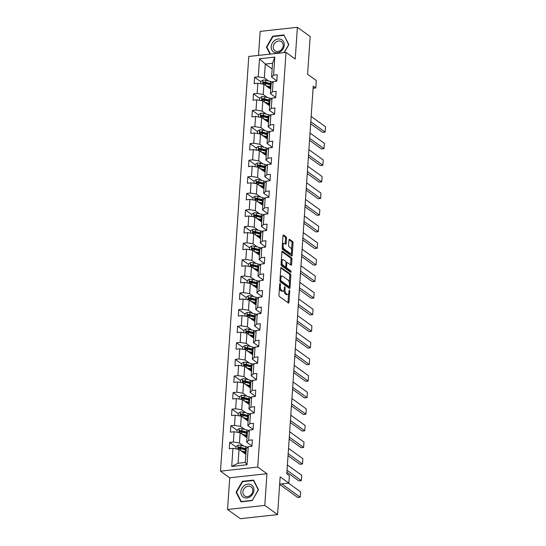 <?xml version="1.0" encoding="UTF-8"?>
<svg xmlns="http://www.w3.org/2000/svg" width="546" height="546" viewBox="0 0 546 546"><rect width="100%" height="100%" fill="white"/><g stroke="black" fill="none" stroke-linecap="round" stroke-linejoin="round"><path stroke-width="0.82" d="M280.118 283.51A0.778 0.348 83.7 0 0 279.982 283.47A0.778 0.348 83.7 0 0 279.716 283.988L278.958 295.086A1.112 0.498 83.7 0 0 279.388 296.492L288.425 302.996A1.112 0.498 83.7 0 0 288.622 303.057A1.112 0.498 83.7 0 0 288.998 302.313L289.755 291.216A0.778 0.348 83.7 0 0 289.455 290.233A0.778 0.348 83.7 0 0 289.319 290.192A0.778 0.348 83.7 0 0 289.052 290.711L288.957 292.144A3.556 1.583 83.7 0 1 287.735 294.519A3.556 1.583 83.7 0 1 287.121 294.335L286.37 293.789A3.556 1.583 83.7 0 1 284.992 289.291L285.087 287.858A0.778 0.348 83.7 0 0 284.787 286.868A0.778 0.348 83.7 0 0 284.65 286.827A0.778 0.348 83.7 0 0 284.384 287.346L284.289 288.786A3.556 1.583 83.7 0 1 283.067 291.161A3.556 1.583 83.7 0 1 282.453 290.97L281.695 290.431A3.556 1.583 83.7 0 1 280.316 285.927L280.419 284.493A0.778 0.348 83.7 0 0 280.118 283.51M286.548 238.268A1.112 0.498 83.7 0 0 286.111 236.862L283.579 235.033A1.112 0.498 83.7 0 0 283.388 234.978A1.112 0.498 83.7 0 0 283.005 235.715L282.166 248.041A1.112 0.498 83.7 0 0 282.596 249.447L291.632 255.951A1.112 0.498 83.7 0 0 291.83 256.013A1.112 0.498 83.7 0 0 292.206 255.269L293.045 242.95A1.112 0.498 83.7 0 0 292.615 241.544L289.551 239.332A1.112 0.498 83.7 0 0 289.36 239.278A1.112 0.498 83.7 0 0 288.977 240.022L288.622 245.29A1.112 0.498 83.7 0 0 289.052 246.696L290.568 247.788A2.969 1.324 83.7 0 1 291.735 251.003A2.969 1.324 83.7 0 1 290.704 253.535A2.969 1.324 83.7 0 1 290.192 253.378L284.241 249.092A2.969 1.324 83.7 0 1 283.074 245.884A2.969 1.324 83.7 0 1 284.104 243.345A2.969 1.324 83.7 0 1 284.623 243.509L285.613 244.219A1.112 0.498 83.7 0 0 285.804 244.28A1.112 0.498 83.7 0 0 286.186 243.536L286.548 238.268L285.538 238.377A1.112 0.498 83.7 0 0 285.108 236.971L283.033 235.476M264.79 505.405L266.953 473.703L229.716 477.791L227.552 509.493L264.79 505.405L277.58 514.612L280.153 476.842L288.848 483.101L289.36 475.655L286.8 473.812L313.227 86.138L315.786 87.981L316.298 80.535L307.596 74.276L310.169 36.507L297.386 27.3L260.149 31.388L258.511 55.399M266.953 473.703L257.739 467.069L286.015 52.375L295.222 59.002L297.386 27.3M281.361 267.513A1.112 0.498 83.7 0 0 281.17 267.451A1.112 0.498 83.7 0 0 280.787 268.195L279.948 280.514A1.112 0.498 83.7 0 0 280.385 281.92L289.421 288.425A1.112 0.498 83.7 0 0 289.612 288.486A1.112 0.498 83.7 0 0 289.994 287.742L290.834 275.423A1.112 0.498 83.7 0 0 290.404 274.017L280.999 267.554M281.06 264.278L281.9 251.952A1.112 0.498 83.7 0 1 282.275 251.215A1.112 0.498 83.7 0 1 282.473 251.269L291.509 257.78A1.112 0.498 83.7 0 1 291.939 259.186L291.584 264.455A1.112 0.498 83.7 0 1 291.202 265.199A1.112 0.498 83.7 0 1 291.011 265.138L287.339 262.503A1.112 0.498 83.7 0 0 287.148 262.442A1.112 0.498 83.7 0 0 286.766 263.186L286.527 266.68A1.112 0.498 83.7 0 0 286.964 268.086L290.779 270.836A0.778 0.348 83.7 0 1 291.079 271.676A0.778 0.348 83.7 0 1 290.813 272.338A0.778 0.348 83.7 0 1 290.677 272.297L281.49 265.684A1.112 0.498 83.7 0 1 281.06 264.278M277.58 514.612L240.342 518.7L227.552 509.493M257.739 467.069L220.509 471.164L248.778 56.463L286.015 52.375M260.879 81.777L254.6 77.259L254.17 83.64L257.842 83.238L257.146 93.455L253.474 93.857L253.037 100.239L256.709 99.836L256.013 110.046L252.341 110.456L251.904 116.837L255.576 116.434L254.88 126.645L251.208 127.047L250.771 133.429L254.443 133.026L253.747 143.243L250.075 143.646L249.638 150.027L253.317 149.624L252.621 159.841L248.942 160.244L248.512 166.626L252.184 166.223L251.488 176.433L247.816 176.836L247.379 183.224L251.051 182.814L250.355 193.031L246.683 193.434L246.246 199.816L249.918 199.413L249.222 209.63L245.55 210.033L245.113 216.414L248.792 216.011L248.096 226.221L244.417 226.624L243.987 233.012L247.659 232.61L246.963 242.82L243.291 243.223L242.854 249.604L246.526 249.201L245.83 259.418L242.158 259.821L241.721 266.202L245.393 265.8L244.697 276.01L241.025 276.419L240.588 282.801L244.26 282.398L243.564 292.608L239.892 293.011L239.455 299.399L243.134 298.99L242.438 309.207L238.759 309.609L238.329 315.991L242.001 315.588L241.305 325.805L237.633 326.208L237.196 332.589L240.868 332.186L240.172 342.397L236.5 342.799L236.063 349.187L239.735 348.785L239.039 358.995L235.367 359.398L234.93 365.779L238.609 365.376L237.913 375.593L234.234 375.996L233.804 382.377L237.476 381.975L236.78 392.185L233.108 392.588L232.671 398.976L236.343 398.573L235.647 408.783L231.975 409.186L231.538 415.567L235.21 415.165L234.514 425.382L230.842 425.784L230.405 432.166L234.077 431.763L233.381 441.973L229.709 442.383L229.272 448.764L232.951 448.362L231.716 466.448L247.01 464.762L245.325 462.428L246.266 448.594L248.246 446.683L251.918 446.273L252.354 439.892L248.683 440.294L246.703 442.212L247.399 431.995L249.379 430.084L253.051 429.682L253.487 423.293L249.809 423.703L247.829 425.614L248.526 415.404L250.505 413.486L254.183 413.083L254.613 406.702L250.942 407.104L248.962 409.015L249.659 398.805L251.638 396.887L255.31 396.485L255.746 390.103L252.075 390.506L250.095 392.424L250.791 382.207L252.771 380.296L256.443 379.893L256.879 373.505L253.208 373.908L251.228 375.825L251.924 365.615L253.904 363.697L257.575 363.295L258.012 356.913L254.334 357.316L252.361 359.227L253.057 349.017L255.037 347.099L258.708 346.696L259.138 340.315L255.467 340.718L253.487 342.635L254.183 332.418L256.163 330.507L259.835 330.098L260.271 323.717L256.6 324.119L254.62 326.037L255.316 315.827L257.296 313.909L260.968 313.506L261.404 307.125L257.732 307.528L255.753 309.439L256.449 299.228L258.429 297.311L262.1 296.908L262.537 290.527L258.865 290.929L256.886 292.847L257.582 282.63L259.562 280.712L263.233 280.31L263.67 273.928L259.992 274.331L258.012 276.249L258.708 266.032L260.688 264.121L264.366 263.718L264.796 257.33L261.125 257.739L259.145 259.65L259.841 249.44L261.821 247.522L265.493 247.12L265.929 240.738L262.257 241.141L260.278 243.052L260.974 232.842L262.954 230.924L266.625 230.521L267.062 224.14L263.39 224.542L261.411 226.46L262.107 216.243L264.087 214.332L267.758 213.93L268.195 207.541L264.517 207.944L262.544 209.862L263.24 199.652L265.213 197.734L268.891 197.331L269.321 190.95L265.649 191.353L263.67 193.264L264.366 183.053L266.346 181.135L270.017 180.733L270.454 174.351L266.782 174.754L264.803 176.672L265.499 166.455L267.479 164.544L271.15 164.134L271.587 157.753L267.915 158.156L265.936 160.074L266.632 149.863L268.612 147.946L272.283 147.543L272.72 141.155L269.048 141.564L267.069 143.475L267.765 133.265L269.744 131.347L273.416 130.944L273.853 124.563L270.174 124.966L268.195 126.884L268.891 116.667L270.871 114.749L274.549 114.346L274.979 107.965L271.307 108.367L269.328 110.285L270.024 100.068L272.004 98.157L275.675 97.754L276.112 91.366L272.44 91.769L270.461 93.687L271.157 83.477L273.137 81.559L276.808 81.156L277.245 74.775L273.573 75.177L271.594 77.088L272.536 63.261L265.288 64.059L264.346 77.887L268.646 80.979M254.6 77.259L258.278 76.856L259.507 58.77L274.802 57.091L273.573 75.177M273.137 81.559L272.44 91.769M272.004 98.157L271.307 108.367M270.871 114.749L270.174 124.966M269.744 131.347L269.048 141.564M268.612 147.946L267.915 158.156M267.479 164.544L266.782 174.754M266.346 181.135L265.649 191.353M265.213 197.734L264.517 207.944M264.087 214.332L263.39 224.542M262.954 230.924L262.257 241.141M261.821 247.522L261.125 257.739M260.688 264.121L259.992 274.331M259.562 280.712L258.865 290.929M258.429 297.311L257.732 307.528M257.296 313.909L256.6 324.119M256.163 330.507L255.467 340.718M255.037 347.099L254.334 357.316M253.904 363.697L253.208 373.908M252.771 380.296L252.075 390.506M251.638 396.887L250.942 407.104M250.505 413.486L249.809 423.703M249.379 430.084L248.683 440.294M248.246 446.683L247.01 464.762M267.513 97.577L263.213 94.485L263.909 84.268L270.768 89.203M275.696 97.454L270.461 93.687M263.909 84.268L257.842 83.238M263.213 94.485L257.146 93.455M266.38 114.175L262.087 111.077L262.783 100.867L269.635 105.801M274.57 114.053L269.328 110.285M262.783 100.867L256.709 99.836M262.087 111.077L256.013 110.046M265.254 130.774L260.954 127.675L261.65 117.465L268.502 122.4M273.437 130.651L268.195 126.884M261.65 117.465L255.576 116.434M260.954 127.675L254.88 126.645M264.121 147.365L259.821 144.274L260.517 134.057L267.369 138.991M272.304 147.249L267.069 143.475M260.517 134.057L254.443 133.026M259.821 144.274L253.747 143.243M262.988 163.964L258.688 160.872L259.384 150.655L266.243 155.59M271.171 163.841L265.936 160.074M259.384 150.655L253.317 149.624M258.688 160.872L252.621 159.841M261.855 180.562L257.555 177.464L258.251 167.253L265.11 172.188M270.038 180.439L264.803 176.672M258.251 167.253L252.184 166.223M257.555 177.464L251.488 176.433M260.729 197.154L256.429 194.062L257.125 183.852L263.977 188.786M268.912 197.038L263.67 193.264M257.125 183.852L251.051 182.814M256.429 194.062L250.355 193.031M259.596 213.752L255.296 210.66L255.992 200.443L262.844 205.378M267.779 213.629L262.544 209.862M255.992 200.443L249.918 199.413M255.296 210.66L249.222 209.63M258.463 230.351L254.163 227.252L254.859 217.042L261.718 221.976M266.646 230.228L261.411 226.46M254.859 217.042L248.792 216.011M254.163 227.252L248.096 226.221M257.33 246.942L253.03 243.85L253.726 233.64L260.585 238.575M265.513 246.826L260.278 243.052M253.726 233.64L247.659 232.61M253.03 243.85L246.963 242.82M256.197 263.541L251.904 260.449L252.6 250.232L259.452 255.166M264.387 263.418L259.145 259.65M252.6 250.232L246.526 249.201M251.904 260.449L245.83 259.418M255.071 280.139L250.771 277.04L251.467 266.83L258.319 271.765M263.254 280.016L258.012 276.249M251.467 266.83L245.393 265.8M250.771 277.04L244.697 276.01M253.938 296.737L249.638 293.639L250.334 283.429L257.186 288.363M262.121 296.615L256.886 292.847M250.334 283.429L244.26 282.398M249.638 293.639L243.564 292.608M252.805 313.329L248.505 310.237L249.201 300.02L256.06 304.955M260.988 313.213L255.753 309.439M249.201 300.02L243.134 298.99M248.505 310.237L242.438 309.207M251.672 329.927L247.372 326.836L248.075 316.619L254.927 321.553M259.855 329.804L254.62 326.037M248.075 316.619L242.001 315.588M247.372 326.836L241.305 325.805M250.546 346.526L246.246 343.427L246.942 333.217L253.794 338.151M258.729 346.403L253.487 342.635M246.942 333.217L240.868 332.186M246.246 343.427L240.172 342.397M249.413 363.117L245.113 360.026L245.809 349.815L252.661 354.75M257.596 363.001L252.361 359.227M245.809 349.815L239.735 348.785M245.113 360.026L239.039 358.995M248.28 379.716L243.98 376.624L244.676 366.407L251.535 371.341M256.463 379.593L251.228 375.825M244.676 366.407L238.609 365.376M243.98 376.624L237.913 375.593M247.147 396.314L242.847 393.216L243.543 383.005L250.402 387.94M255.33 396.191L250.095 392.424M243.543 383.005L237.476 381.975M242.847 393.216L236.78 392.185M246.014 412.913L241.721 409.814L242.417 399.604L249.269 404.538M254.204 412.79L248.962 409.015M242.417 399.604L236.343 398.573M241.721 409.814L235.647 408.783M244.888 429.504L240.588 426.412L241.284 416.195L248.137 421.13M253.071 429.388L247.829 425.614M241.284 416.195L235.21 415.165M240.588 426.412L234.514 425.382M243.755 446.102L239.455 443.004L240.151 432.794L247.004 437.728M251.938 445.98L246.703 442.212M240.151 432.794L234.077 431.763M239.455 443.004L233.381 441.973M231.716 466.448L238.076 463.22L239.018 449.392L245.877 454.327M239.018 449.392L232.951 448.362M229.716 477.791L220.509 471.164M313.083 88.281L315.786 87.981M279.654 484.111L288.848 483.101M238.076 463.22L245.325 462.428M272.147 68.994L265.288 64.059L259.507 58.77M276.829 80.863L271.594 77.088M274.802 57.091L272.536 63.261M264.346 77.887L258.278 76.856M235.988 446.894L229.709 442.383M237.114 430.303L230.842 425.784M238.247 413.704L231.975 409.186M239.38 397.106L233.108 392.588M240.513 380.514L234.234 375.996M241.646 363.916L235.367 359.398M242.772 347.317L236.5 342.799M243.905 330.719L237.633 326.208M245.038 314.127L238.759 309.609M246.171 297.529L239.892 293.011M247.297 280.931L241.025 276.419M248.43 264.339L242.158 259.821M249.563 247.741L243.291 243.223M250.696 231.142L244.417 226.624M251.829 214.551L245.55 210.033M252.955 197.952L246.683 193.434M254.088 181.354L247.816 176.836M255.221 164.756L248.942 160.244M256.354 148.164L250.075 143.646M257.48 131.566L251.208 127.047M258.613 114.967L252.341 110.456M259.746 98.376L253.474 93.857M258.511 489.728L253.603 480.077L242.39 481.306L236.084 492.192L240.991 501.842L252.204 500.607L258.511 489.728M284.241 52.566L288.854 44.601L283.947 34.951L272.734 36.186L266.428 47.065L270.017 54.129M236.766 492.683L236.084 492.192M242.874 481.654L242.39 481.306M273.218 36.534L272.734 36.186M267.11 47.557L266.428 47.065M279.443 288.008A3.556 1.583 83.7 0 0 280.692 290.54L281.695 290.431M283.067 291.161L282.064 291.271A3.556 1.583 83.7 0 1 281.443 291.079L280.692 290.54M283.975 290.254A3.556 1.583 83.7 0 0 285.36 293.898L286.37 293.789M287.735 294.519L286.732 294.635A3.556 1.583 83.7 0 1 286.118 294.444L285.36 293.898M287.96 302.661A1.112 0.498 83.7 0 0 287.995 302.423L288.588 293.755M289.346 282.61L289.83 275.532A1.112 0.498 83.7 0 0 289.394 274.126L280.821 267.956M288.957 288.097A1.112 0.498 83.7 0 0 288.984 287.858L289.073 286.616M280.733 279.873A0.778 0.348 83.7 0 0 281.033 280.856L288.97 286.568A0.778 0.348 83.7 0 0 289.1 286.609A0.778 0.348 83.7 0 0 289.366 286.09L289.476 284.575A3.556 1.583 83.7 0 0 288.09 280.078L282.671 276.174A3.556 1.583 83.7 0 0 282.057 275.983A3.556 1.583 83.7 0 0 280.835 278.358L280.733 279.873L279.989 279.955M279.955 280.903A0.778 0.348 83.7 0 0 280.03 280.965L281.033 280.856M288.22 286.65A0.778 0.348 83.7 0 1 288.097 286.718A0.778 0.348 83.7 0 1 287.96 286.677L280.03 280.965M282.057 275.983L281.047 276.092A3.556 1.583 83.7 0 0 280.2 276.863M281.927 251.72L290.506 257.889L291.509 257.78M290.547 264.81A1.112 0.498 83.7 0 0 290.574 264.571L290.936 259.295A1.112 0.498 83.7 0 0 290.506 257.889M285.517 266.898A1.112 0.498 83.7 0 0 285.954 268.202L289.769 270.946L290.779 270.836M290.076 271.867A0.778 0.348 83.7 0 0 289.769 270.946M283.538 259.766A2.969 1.324 83.7 0 0 283.026 259.603A2.969 1.324 83.7 0 0 281.995 262.141A2.969 1.324 83.7 0 0 283.156 265.349L285.251 266.858A1.112 0.498 83.7 0 0 285.449 266.919A1.112 0.498 83.7 0 0 285.824 266.175L286.063 262.681A1.112 0.498 83.7 0 0 285.633 261.275L283.538 259.766M283.026 259.603L282.016 259.719A2.969 1.324 83.7 0 0 281.327 260.319M281.115 263.404A2.969 1.324 83.7 0 0 282.152 265.458L283.156 265.349M284.616 266.933A1.112 0.498 83.7 0 1 284.439 267.028A1.112 0.498 83.7 0 1 284.248 266.974L282.152 265.458M285.149 243.885A1.112 0.498 83.7 0 0 285.176 243.653L285.538 238.377M284.104 243.345L283.101 243.461A2.969 1.324 83.7 0 0 282.439 244.001M282.221 247.242A2.969 1.324 83.7 0 0 283.231 249.208L284.241 249.092M290.704 253.535L289.701 253.644A2.969 1.324 83.7 0 1 289.182 253.487L283.231 249.208M291.584 249.754L292.042 243.059A1.112 0.498 83.7 0 0 291.612 241.653L289.011 239.783M291.168 255.617A1.112 0.498 83.7 0 0 291.202 255.378L291.366 252.989M242.219 451.692L244.588 452.293A7.18 2.396 3.9 0 1 245.987 452.723M279.634 484.452L297.72 497.474L300.239 497.201L281.743 483.886M241.004 450.819L245.318 451.904A8.654 2.887 3.9 0 1 246.028 452.102M235.852 448.853L236.015 446.464L238.104 445.181A2.996 1.003 3.9 0 1 240.895 445.379L245.68 446.587A8.654 2.887 3.9 0 1 247.672 447.235M288.465 483.142L300.6 491.878L300.239 497.201M243.257 451.952A4.129 1.379 -176.1 0 0 243.141 452.245L243.134 452.354M246.253 448.805A8.654 2.887 -176.1 0 0 245.543 448.607L240.752 447.399A2.996 1.003 -176.1 0 0 238.779 447.16C237.892 447.611 237.865 448.041 238.691 448.437A2.996 1.003 3.9 0 1 240.67 448.675L245.454 449.884A8.654 2.887 3.9 0 1 246.164 450.081M245.925 453.637L245.331 453.781A2.662 0.887 -176.1 0 0 245.181 453.822M244.485 453.323L245.966 452.955M238.759 448.484L239.517 447.693A1.529 0.512 3.9 0 1 240.028 447.781L244.813 448.989A7.18 2.396 3.9 0 1 246.212 449.426M238.295 448.321L238.691 448.437M251.078 484.684A7.351 6.108 -54.3 0 0 241.967 488.199A7.351 6.108 -54.3 0 0 243.721 497.379A7.351 6.108 -54.3 0 0 252.825 493.864A7.351 6.108 -54.3 0 0 251.078 484.684M250.648 486.561A5.569 4.621 -54.3 0 0 243.925 488.936A5.569 4.621 -54.3 0 0 244.615 495.884A5.569 4.621 -54.3 0 0 245.079 496.171A5.569 4.621 -54.3 0 0 251.802 493.796A5.569 4.621 -54.3 0 0 251.119 486.848A5.569 4.621 -54.3 0 0 250.648 486.561M252.15 500.382L241.291 501.576L236.534 492.226L242.642 481.681L253.508 480.487L258.265 489.837L252.279 500.477M253.986 480.835L253.508 480.487M271.205 46.628A7.351 6.108 -54.3 0 0 277.272 52.826A7.351 6.108 -54.3 0 0 284.282 45.188A7.351 6.108 -54.3 0 0 278.214 38.991A7.351 6.108 -54.3 0 0 271.205 46.628M273.259 46.785A5.569 4.621 -54.3 0 0 274.959 50.764A5.569 4.621 -54.3 0 0 280.112 50.682A5.569 4.621 -54.3 0 0 283.162 45.7A5.569 4.621 -54.3 0 0 281.463 41.728A5.569 4.621 -54.3 0 0 276.31 41.81A5.569 4.621 -54.3 0 0 273.259 46.785M284.329 35.708L288.609 44.717L284.043 52.593M270.427 54.088L266.878 47.099L272.986 36.562L283.852 35.367M243.345 435.094L245.72 435.694A7.18 2.396 3.9 0 1 247.113 436.124M286.903 472.276L298.853 480.883L301.372 480.603L287.039 470.29M242.137 434.22L246.451 435.312A8.654 2.887 3.9 0 1 247.161 435.503M236.984 432.255L237.148 429.866L239.23 428.583A2.996 1.003 3.9 0 1 242.021 428.781L246.812 429.989A8.654 2.887 3.9 0 1 248.805 430.637M287.401 464.967L301.733 475.286L301.372 480.603M244.39 435.36A4.129 1.379 -176.1 0 0 244.274 435.647L244.267 435.756M247.386 432.207A8.654 2.887 -176.1 0 0 246.676 432.016L241.885 430.808A2.996 1.003 -176.1 0 0 239.912 430.569C239.025 431.012 238.998 431.442 239.824 431.845A2.996 1.003 3.9 0 1 241.796 432.084L246.587 433.292A8.654 2.887 3.9 0 1 247.297 433.483M247.051 437.039L246.464 437.189A2.662 0.887 -176.1 0 0 246.307 437.23M245.618 436.725L247.099 436.363M239.892 431.886L240.65 431.094A1.529 0.512 3.9 0 1 241.155 431.19L245.946 432.398A7.18 2.396 3.9 0 1 247.338 432.828M239.428 431.722L239.824 431.845M244.478 418.495L246.853 419.096A7.18 2.396 3.9 0 1 248.246 419.533M288.035 455.685L299.986 464.284L302.504 464.004L288.172 453.692M243.27 417.629L247.577 418.714A8.654 2.887 3.9 0 1 248.287 418.912M238.117 415.663L238.281 413.267L240.363 411.984A2.996 1.003 3.9 0 1 243.154 412.189L247.945 413.397A8.654 2.887 3.9 0 1 249.931 414.039M288.534 448.375L302.866 458.688L302.504 464.004M245.523 418.762A4.129 1.379 -176.1 0 0 245.407 419.048L245.4 419.157M248.512 415.608A8.654 2.887 -176.1 0 0 247.802 415.417L243.018 414.209A2.996 1.003 -176.1 0 0 241.045 413.97C240.158 414.421 240.124 414.844 240.957 415.247A2.996 1.003 3.9 0 1 242.929 415.486L247.72 416.694A8.654 2.887 3.9 0 1 248.43 416.885M248.184 420.44L247.597 420.591A2.662 0.887 -176.1 0 0 247.44 420.632M246.744 420.133L248.232 419.765M241.018 415.294L241.782 414.503A1.529 0.512 3.9 0 1 242.287 414.591L247.079 415.799A7.18 2.396 3.9 0 1 248.471 416.236M240.561 415.124L240.957 415.247M245.611 401.904L247.98 402.498A7.18 2.396 3.9 0 1 249.379 402.934M289.168 439.086L301.119 447.686L303.631 447.413L289.305 437.093M244.396 401.03L248.71 402.115A8.654 2.887 3.9 0 1 249.42 402.313M239.244 399.065L239.407 396.676L241.496 395.386A2.996 1.003 3.9 0 1 244.287 395.591L249.072 396.799A8.654 2.887 3.9 0 1 251.064 397.447M289.667 431.777L303.992 442.089L303.631 447.413M246.655 402.163A4.129 1.379 -176.1 0 0 246.539 402.457L246.533 402.566M249.645 399.017A8.654 2.887 -176.1 0 0 248.935 398.819L244.151 397.611A2.996 1.003 -176.1 0 0 242.178 397.372C241.284 397.822 241.257 398.246 242.09 398.648A2.996 1.003 3.9 0 1 244.062 398.887L248.846 400.095A8.654 2.887 3.9 0 1 249.556 400.293M249.317 403.849L248.723 403.992A2.662 0.887 -176.1 0 0 248.573 404.033M247.877 403.535L249.365 403.166M242.151 398.696L242.909 397.904A1.529 0.512 3.9 0 1 243.42 397.993L248.205 399.201A7.18 2.396 3.9 0 1 249.604 399.638M241.694 398.532L242.09 398.648M246.744 385.305L249.113 385.906A7.18 2.396 3.9 0 1 250.512 386.336M290.301 422.488L302.245 431.087L304.764 430.814L290.438 420.502M245.529 384.432L249.843 385.524A8.654 2.887 3.9 0 1 250.553 385.715M240.376 382.466L240.54 380.077L242.629 378.794A2.996 1.003 3.9 0 1 245.42 378.992L250.205 380.2A8.654 2.887 3.9 0 1 252.197 380.849M290.8 415.178L305.125 425.498L304.764 430.814M247.788 385.572A4.129 1.379 -176.1 0 0 247.666 385.858L247.659 385.967M250.778 382.418A8.654 2.887 -176.1 0 0 250.068 382.22L245.277 381.012A2.996 1.003 -176.1 0 0 243.304 380.774C242.417 381.224 242.39 381.654 243.223 382.057A2.996 1.003 3.9 0 1 245.195 382.289L249.979 383.504A8.654 2.887 3.9 0 1 250.689 383.695M250.45 387.25L249.856 387.394A2.662 0.887 -176.1 0 0 249.706 387.442M249.01 386.937L250.491 386.575M243.284 382.098L244.042 381.306A1.529 0.512 3.9 0 1 244.553 381.395L249.338 382.61A7.18 2.396 3.9 0 1 250.737 383.039M242.82 381.934L243.223 382.057M247.877 368.707L250.245 369.308A7.18 2.396 3.9 0 1 251.645 369.744M291.428 405.89L303.378 414.496L305.897 414.216L291.564 403.903M246.662 367.833L250.976 368.925A8.654 2.887 3.9 0 1 251.686 369.123M241.509 365.868L241.673 363.479L243.755 362.196A2.996 1.003 3.9 0 1 246.546 362.401L251.337 363.609A8.654 2.887 3.9 0 1 253.33 364.25M291.926 398.587L306.258 408.899L305.897 414.216M248.915 368.973A4.129 1.379 -176.1 0 0 248.799 369.26L248.792 369.369M251.911 365.82A8.654 2.887 -176.1 0 0 251.201 365.629L246.41 364.421A2.996 1.003 -176.1 0 0 244.437 364.182C243.55 364.632 243.523 365.056 244.349 365.458A2.996 1.003 3.9 0 1 246.321 365.697L251.112 366.905A8.654 2.887 3.9 0 1 251.822 367.096M251.576 370.652L250.989 370.802A2.662 0.887 -176.1 0 0 250.839 370.843M250.143 370.345L251.624 369.976M244.417 365.506L245.174 364.708A1.529 0.512 3.9 0 1 245.68 364.803L250.471 366.011A7.18 2.396 3.9 0 1 251.863 366.441M243.953 365.335L244.349 365.458M249.003 352.115L251.378 352.709A7.18 2.396 3.9 0 1 252.771 353.146M292.56 389.298L304.511 397.897L307.029 397.625L292.697 387.305M247.795 351.242L252.109 352.327A8.654 2.887 3.9 0 1 252.818 352.525M242.642 349.276L242.806 346.887L244.888 345.598A2.996 1.003 3.9 0 1 247.679 345.802L252.47 347.01A8.654 2.887 3.9 0 1 254.463 347.659M293.059 381.988L307.391 392.301L307.029 397.625M250.048 352.375A4.129 1.379 -176.1 0 0 249.931 352.668L249.925 352.777M253.037 349.228A8.654 2.887 -176.1 0 0 252.334 349.03L247.543 347.822A2.996 1.003 -176.1 0 0 245.57 347.584C244.683 348.034 244.649 348.457 245.482 348.86A2.996 1.003 3.9 0 1 247.454 349.099L252.245 350.307A8.654 2.887 3.9 0 1 252.955 350.505M252.709 354.061L252.122 354.204A2.662 0.887 -176.1 0 0 251.965 354.245M251.276 353.747L252.757 353.378M245.55 348.908L246.307 348.116A1.529 0.512 3.9 0 1 246.812 348.205L251.604 349.413A7.18 2.396 3.9 0 1 252.996 349.85M245.086 348.744L245.482 348.86M250.136 335.517L252.511 336.118A7.18 2.396 3.9 0 1 253.904 336.548M293.693 372.7L305.644 381.299L308.156 381.026L293.83 370.714M248.921 334.643L253.235 335.735A8.654 2.887 3.9 0 1 253.945 335.926M243.775 332.678L243.932 330.289L246.021 329.006A2.996 1.003 3.9 0 1 248.812 329.204L253.597 330.412A8.654 2.887 3.9 0 1 255.589 331.06M294.192 365.39L308.524 375.703L308.156 381.026M251.18 335.783A4.129 1.379 -176.1 0 0 251.064 336.07L251.058 336.179M254.17 332.63A8.654 2.887 -176.1 0 0 253.46 332.432L248.676 331.224A2.996 1.003 -176.1 0 0 246.703 330.985C245.809 331.436 245.782 331.866 246.615 332.261A2.996 1.003 3.9 0 1 248.587 332.5L253.378 333.708A8.654 2.887 3.9 0 1 254.081 333.906M253.842 337.462L253.248 337.605A2.662 0.887 -176.1 0 0 253.098 337.646M252.402 337.148L253.89 336.78M246.676 332.309L247.434 331.518A1.529 0.512 3.9 0 1 247.945 331.606L252.73 332.814A7.18 2.396 3.9 0 1 254.129 333.251M246.219 332.145L246.615 332.261M251.269 318.919L253.637 319.519A7.18 2.396 3.9 0 1 255.037 319.956M294.826 356.101L306.777 364.708L309.289 364.428L294.963 354.115M250.054 318.045L254.368 319.137A8.654 2.887 3.9 0 1 255.078 319.328M244.901 316.079L245.065 313.691L247.154 312.408A2.996 1.003 3.9 0 1 249.945 312.605L254.729 313.814A8.654 2.887 3.9 0 1 256.722 314.462M295.325 348.792L309.65 359.111L309.289 364.428M252.313 319.185A4.129 1.379 -176.1 0 0 252.197 319.471L252.184 319.581M255.303 316.032A8.654 2.887 -176.1 0 0 254.593 315.841L249.809 314.632A2.996 1.003 -176.1 0 0 247.829 314.394C246.942 314.844 246.915 315.267 247.748 315.67A2.996 1.003 3.9 0 1 249.72 315.909L254.504 317.117A8.654 2.887 3.9 0 1 255.214 317.308M254.975 320.864L254.381 321.014A2.662 0.887 -176.1 0 0 254.231 321.055M253.535 320.55L255.023 320.188M247.809 315.711L248.566 314.919A1.529 0.512 3.9 0 1 249.078 315.015L253.863 316.223A7.18 2.396 3.9 0 1 255.262 316.653M247.345 315.547L247.748 315.67M252.402 302.327L254.77 302.921A7.18 2.396 3.9 0 1 256.17 303.358M295.959 339.51L307.903 348.109L310.421 347.829L296.089 337.517M251.187 301.453L255.501 302.539A8.654 2.887 3.9 0 1 256.21 302.737M246.034 299.488L246.198 297.099L248.287 295.809A2.996 1.003 3.9 0 1 251.078 296.014L255.862 297.222A8.654 2.887 3.9 0 1 257.855 297.863M296.458 332.2L310.783 342.513L310.421 347.829M253.44 302.586A4.129 1.379 -176.1 0 0 253.324 302.88L253.317 302.982M256.436 299.44A8.654 2.887 -176.1 0 0 255.726 299.242L250.935 298.034A2.996 1.003 -176.1 0 0 248.962 297.795C248.075 298.246 248.048 298.669 248.874 299.072A2.996 1.003 3.9 0 1 250.853 299.31L255.637 300.518A8.654 2.887 3.9 0 1 256.347 300.716M256.108 304.272L255.514 304.415A2.662 0.887 -176.1 0 0 255.364 304.456M254.668 303.958L256.149 303.59M248.942 299.119L249.699 298.328A1.529 0.512 3.9 0 1 250.211 298.416L254.996 299.624A7.18 2.396 3.9 0 1 256.395 300.061M248.478 298.949L248.874 299.072M253.528 285.729L255.903 286.329A7.18 2.396 3.9 0 1 257.296 286.759M297.085 322.911L309.036 331.511L311.554 331.238L297.222 320.918M252.32 284.855L256.634 285.94A8.654 2.887 3.9 0 1 257.343 286.138M247.167 282.889L247.331 280.501L249.413 279.218A2.996 1.003 3.9 0 1 252.204 279.416L256.995 280.624A8.654 2.887 3.9 0 1 258.988 281.272M297.584 315.602L311.916 325.914L311.554 331.238M254.572 285.988A4.129 1.379 -176.1 0 0 254.456 286.281L254.45 286.391M257.569 282.842A8.654 2.887 -176.1 0 0 256.859 282.644L252.068 281.436A2.996 1.003 -176.1 0 0 250.095 281.197C249.208 281.647 249.181 282.077 250.007 282.473A2.996 1.003 3.9 0 1 251.979 282.712L256.77 283.92A8.654 2.887 3.9 0 1 257.48 284.118M257.234 287.674L256.647 287.817A2.662 0.887 -176.1 0 0 256.49 287.858M255.801 287.36L257.282 286.991M250.075 282.521L250.832 281.729A1.529 0.512 3.9 0 1 251.337 281.818L256.129 283.026A7.18 2.396 3.9 0 1 257.521 283.463M249.611 282.357L250.007 282.473M254.661 269.13L257.036 269.731A7.18 2.396 3.9 0 1 258.429 270.161M298.218 306.313L310.169 314.919L312.687 314.639L298.355 304.327M253.453 268.257L257.76 269.349A8.654 2.887 3.9 0 1 258.47 269.54M248.3 266.291L248.464 263.902L250.546 262.619A2.996 1.003 3.9 0 1 253.337 262.817L258.128 264.025A8.654 2.887 3.9 0 1 260.114 264.673M298.717 299.003L313.049 309.323L312.687 314.639M255.705 269.396A4.129 1.379 -176.1 0 0 255.589 269.683L255.583 269.792M258.695 266.243A8.654 2.887 -176.1 0 0 257.985 266.052L253.201 264.837A2.996 1.003 -176.1 0 0 251.228 264.605C250.341 265.049 250.307 265.479 251.14 265.882A2.996 1.003 3.9 0 1 253.112 266.12L257.903 267.328A8.654 2.887 3.9 0 1 258.613 267.52M258.367 271.075L257.78 271.226A2.662 0.887 -176.1 0 0 257.623 271.266M256.927 270.761L258.415 270.4M251.201 265.922L251.965 265.131A1.529 0.512 3.9 0 1 252.47 265.226L257.262 266.434A7.18 2.396 3.9 0 1 258.654 266.864M250.744 265.759L251.14 265.882M255.794 252.532L258.162 253.132A7.18 2.396 3.9 0 1 259.562 253.569M299.351 289.721L311.302 298.321L313.814 298.041L299.488 287.728M254.579 251.665L258.893 252.75A8.654 2.887 3.9 0 1 259.603 252.948M249.426 249.699L249.59 247.304L251.679 246.021A2.996 1.003 3.9 0 1 254.47 246.226L259.254 247.434A8.654 2.887 3.9 0 1 261.247 248.075M299.85 282.412L314.175 292.724L313.814 298.041M256.838 252.798A4.129 1.379 -176.1 0 0 256.722 253.085L256.716 253.194M259.828 249.645A8.654 2.887 -176.1 0 0 259.118 249.454L254.334 248.246A2.996 1.003 -176.1 0 0 252.354 248.007C251.467 248.457 251.44 248.88 252.272 249.283A2.996 1.003 3.9 0 1 254.245 249.522L259.029 250.73A8.654 2.887 3.9 0 1 259.739 250.921M259.5 254.477L258.906 254.627A2.662 0.887 -176.1 0 0 258.756 254.668M258.06 254.17L259.548 253.801M252.334 249.331L253.091 248.532A1.529 0.512 3.9 0 1 253.603 248.628L258.388 249.836A7.18 2.396 3.9 0 1 259.787 250.273M251.877 249.16L252.272 249.283M256.927 235.94L259.295 236.534A7.18 2.396 3.9 0 1 260.695 236.971M300.484 273.123L312.428 281.722L314.946 281.449L300.621 271.13M255.712 235.067L260.026 236.152A8.654 2.887 3.9 0 1 260.735 236.35M250.559 233.101L250.723 230.712L252.812 229.422A2.996 1.003 3.9 0 1 255.603 229.627L260.387 230.835A8.654 2.887 3.9 0 1 262.38 231.484M300.983 265.813L315.308 276.126L314.946 281.449M257.971 236.2A4.129 1.379 -176.1 0 0 257.849 236.493L257.842 236.602M260.961 233.053A8.654 2.887 -176.1 0 0 260.251 232.855L255.46 231.647A2.996 1.003 -176.1 0 0 253.487 231.408C252.6 231.859 252.573 232.282 253.405 232.685A2.996 1.003 3.9 0 1 255.378 232.924L260.162 234.132A8.654 2.887 3.9 0 1 260.872 234.33M260.633 237.885L260.039 238.029A2.662 0.887 -176.1 0 0 259.889 238.07M259.193 237.571L260.674 237.203M253.467 232.732L254.224 231.941A1.529 0.512 3.9 0 1 254.736 232.03L259.521 233.238A7.18 2.396 3.9 0 1 260.92 233.674M253.003 232.569L253.405 232.685M258.06 219.342L260.428 219.942A7.18 2.396 3.9 0 1 261.827 220.372M301.61 256.524L313.561 265.124L316.079 264.851L301.747 254.538M256.845 218.468L261.159 219.56A8.654 2.887 3.9 0 1 261.868 219.751M251.692 216.503L251.856 214.114L253.938 212.831A2.996 1.003 3.9 0 1 256.729 213.029L261.52 214.237A8.654 2.887 3.9 0 1 263.513 214.885M302.109 249.215L316.441 259.534L316.079 264.851M259.097 219.608A4.129 1.379 -176.1 0 0 258.981 219.895L258.975 220.004M262.094 216.455A8.654 2.887 -176.1 0 0 261.384 216.257L256.593 215.049A2.996 1.003 -176.1 0 0 254.62 214.81C253.733 215.26 253.706 215.69 254.532 216.086A2.996 1.003 3.9 0 1 256.504 216.325L261.295 217.54A8.654 2.887 3.9 0 1 262.005 217.731M261.759 221.287L261.172 221.43A2.662 0.887 -176.1 0 0 261.022 221.471M260.326 220.973L261.807 220.611M254.6 216.134L255.357 215.342A1.529 0.512 3.9 0 1 255.862 215.431L260.654 216.646A7.18 2.396 3.9 0 1 262.046 217.076M254.136 215.97L254.532 216.086M259.186 202.743L261.561 203.344A7.18 2.396 3.9 0 1 262.954 203.781M302.743 239.926L314.694 248.532L317.212 248.253L302.88 237.94M257.978 201.87L262.292 202.962A8.654 2.887 3.9 0 1 263.001 203.16M252.825 199.904L252.989 197.515L255.071 196.232A2.996 1.003 3.9 0 1 257.862 196.437L262.653 197.645A8.654 2.887 3.9 0 1 264.646 198.287M303.242 232.623L317.574 242.936L317.212 248.253M260.23 203.01A4.129 1.379 -176.1 0 0 260.114 203.296L260.108 203.405M263.22 199.856A8.654 2.887 -176.1 0 0 262.517 199.665L257.726 198.457A2.996 1.003 -176.1 0 0 255.753 198.218C254.866 198.669 254.832 199.092 255.665 199.495A2.996 1.003 3.9 0 1 257.637 199.734L262.428 200.942A8.654 2.887 3.9 0 1 263.138 201.133M262.892 204.689L262.305 204.839A2.662 0.887 -176.1 0 0 262.148 204.88M261.459 204.381L262.94 204.013M255.733 199.543L256.49 198.744A1.529 0.512 3.9 0 1 256.995 198.84L261.787 200.048A7.18 2.396 3.9 0 1 263.179 200.478M255.269 199.372L255.665 199.495M260.319 186.152L262.694 186.746A7.18 2.396 3.9 0 1 264.087 187.182M303.876 223.334L315.827 231.934L318.338 231.661L304.013 221.342M259.104 185.278L263.418 186.363A8.654 2.887 3.9 0 1 264.127 186.561M253.958 183.313L254.115 180.924L256.204 179.634A2.996 1.003 3.9 0 1 258.995 179.839L263.779 181.047A8.654 2.887 3.9 0 1 265.772 181.695M304.375 216.025L318.707 226.337L318.338 231.661M261.363 186.411A4.129 1.379 -176.1 0 0 261.247 186.705L261.241 186.814M264.353 183.265A8.654 2.887 -176.1 0 0 263.643 183.067L258.859 181.859A2.996 1.003 -176.1 0 0 256.886 181.62C255.992 182.071 255.965 182.494 256.797 182.896A2.996 1.003 3.9 0 1 258.77 183.135L263.561 184.343A8.654 2.887 3.9 0 1 264.264 184.541M264.025 188.097L263.431 188.24A2.662 0.887 -176.1 0 0 263.281 188.281M262.585 187.783L264.073 187.415M256.859 182.944L257.616 182.152A1.529 0.512 3.9 0 1 258.128 182.241L262.913 183.449A7.18 2.396 3.9 0 1 264.312 183.886M256.402 182.78L256.797 182.896M261.452 169.553L263.82 170.154A7.18 2.396 3.9 0 1 265.22 170.584M305.009 206.736L316.96 215.336L319.471 215.063L305.146 204.75M260.237 168.68L264.551 169.772A8.654 2.887 3.9 0 1 265.26 169.963M255.084 166.714L255.248 164.326L257.337 163.042A2.996 1.003 3.9 0 1 260.128 163.24L264.912 164.448A8.654 2.887 3.9 0 1 266.905 165.097M305.507 199.427L319.833 209.739L319.471 215.063M262.496 169.82A4.129 1.379 -176.1 0 0 262.38 170.106L262.367 170.215M265.486 166.666A8.654 2.887 -176.1 0 0 264.776 166.469L259.992 165.261A2.996 1.003 -176.1 0 0 258.012 165.022C257.125 165.472 257.098 165.902 257.93 166.298A2.996 1.003 3.9 0 1 259.903 166.537L264.687 167.745A8.654 2.887 3.9 0 1 265.397 167.943M265.158 171.499L264.564 171.642A2.662 0.887 -176.1 0 0 264.414 171.683M263.718 171.185L265.206 170.816M257.992 166.346L258.749 165.554A1.529 0.512 3.9 0 1 259.261 165.643L264.046 166.851A7.18 2.396 3.9 0 1 265.445 167.288M257.528 166.182L257.93 166.298M262.585 152.955L264.953 153.556A7.18 2.396 3.9 0 1 266.352 153.992M306.142 190.138L318.086 198.744L320.604 198.464L306.272 188.152M261.37 152.081L265.684 153.173A8.654 2.887 3.9 0 1 266.393 153.365M256.217 150.116L256.381 147.727L258.47 146.444A2.996 1.003 3.9 0 1 261.261 146.642L266.045 147.85A8.654 2.887 3.9 0 1 268.038 148.498M306.64 182.828L320.966 193.148L320.604 198.464M263.622 153.221A4.129 1.379 -176.1 0 0 263.506 153.508L263.5 153.617M266.619 150.068A8.654 2.887 -176.1 0 0 265.909 149.877L261.118 148.669A2.996 1.003 -176.1 0 0 259.145 148.43C258.258 148.881 258.231 149.304 259.057 149.706A2.996 1.003 3.9 0 1 261.036 149.945L265.82 151.153A8.654 2.887 3.9 0 1 266.53 151.344M266.291 154.9L265.697 155.05A2.662 0.887 -176.1 0 0 265.547 155.091M264.851 154.586L266.332 154.225M259.125 149.747L259.882 148.956A1.529 0.512 3.9 0 1 260.387 149.051L265.179 150.259A7.18 2.396 3.9 0 1 266.578 150.689M258.661 149.584L259.057 149.706M263.711 136.364L266.086 136.957A7.18 2.396 3.9 0 1 267.479 137.394M307.268 173.546L319.219 182.146L321.737 181.866L307.405 171.553M262.503 135.49L266.817 136.575A8.654 2.887 3.9 0 1 267.526 136.773M257.35 133.524L257.514 131.136L259.596 129.846A2.996 1.003 3.9 0 1 262.387 130.05L267.178 131.258A8.654 2.887 3.9 0 1 269.171 131.9M307.767 166.237L322.099 176.549L321.737 181.866M264.755 136.623A4.129 1.379 -176.1 0 0 264.639 136.916L264.633 137.019M267.752 133.47A8.654 2.887 -176.1 0 0 267.042 133.279L262.251 132.071A2.996 1.003 -176.1 0 0 260.278 131.832C259.391 132.282 259.364 132.705 260.189 133.108A2.996 1.003 3.9 0 1 262.162 133.347L266.953 134.555A8.654 2.887 3.9 0 1 267.663 134.753M267.417 138.309L266.83 138.452A2.662 0.887 -176.1 0 0 266.673 138.493M265.984 137.995L267.465 137.626M260.258 133.156L261.015 132.364A1.529 0.512 3.9 0 1 261.52 132.453L266.311 133.661A7.18 2.396 3.9 0 1 267.704 134.098M259.794 132.985L260.189 133.108M264.844 119.765L267.219 120.366A7.18 2.396 3.9 0 1 268.612 120.796M308.401 156.948L320.352 165.547L322.87 165.274L308.538 154.955M263.636 118.891L267.943 119.977A8.654 2.887 3.9 0 1 268.652 120.175M258.483 116.926L258.647 114.537L260.729 113.254A2.996 1.003 3.9 0 1 263.52 113.452L268.311 114.66A8.654 2.887 3.9 0 1 270.297 115.308M308.899 149.638L323.232 159.951L322.87 165.274M265.888 120.024A4.129 1.379 -176.1 0 0 265.772 120.318L265.765 120.427M268.878 116.878A8.654 2.887 -176.1 0 0 268.168 116.68L263.384 115.472A2.996 1.003 -176.1 0 0 261.411 115.233C260.524 115.684 260.49 116.107 261.322 116.51A2.996 1.003 3.9 0 1 263.295 116.748L268.086 117.956A8.654 2.887 3.9 0 1 268.796 118.154M268.55 121.71L267.963 121.854A2.662 0.887 -176.1 0 0 267.806 121.894M267.11 121.396L268.598 121.028M261.384 116.557L262.148 115.766A1.529 0.512 3.9 0 1 262.653 115.854L267.444 117.062A7.18 2.396 3.9 0 1 268.837 117.499M260.927 116.394L261.322 116.51M265.977 103.167L268.345 103.767A7.18 2.396 3.9 0 1 269.744 104.197M309.534 140.349L321.485 148.956L323.996 148.676L309.671 138.363M264.762 102.293L269.076 103.385A8.654 2.887 3.9 0 1 269.785 103.576M259.609 100.328L259.773 97.939L261.862 96.656A2.996 1.003 3.9 0 1 264.653 96.854L269.437 98.062A8.654 2.887 3.9 0 1 271.43 98.71M310.032 133.04L324.358 143.359L323.996 148.676M267.021 103.433A4.129 1.379 -176.1 0 0 266.905 103.72L266.898 103.829M270.011 100.28A8.654 2.887 -176.1 0 0 269.301 100.089L264.517 98.874A2.996 1.003 -176.1 0 0 262.537 98.642C261.65 99.085 261.623 99.515 262.455 99.918A2.996 1.003 3.9 0 1 264.428 100.157L269.212 101.365A8.654 2.887 3.9 0 1 269.922 101.556M269.683 105.112L269.089 105.255A2.662 0.887 -176.1 0 0 268.939 105.303M268.243 104.798L269.731 104.436M262.517 99.959L263.274 99.167A1.529 0.512 3.9 0 1 263.786 99.263L268.571 100.471A7.18 2.396 3.9 0 1 269.97 100.901M262.06 99.795L262.455 99.918M267.11 86.568L269.478 87.169A7.18 2.396 3.9 0 1 270.877 87.606M310.667 123.758L322.611 132.357L325.129 132.077L310.804 121.765M265.895 85.702L270.209 86.787A8.654 2.887 3.9 0 1 270.918 86.985M260.742 83.736L260.906 81.34L262.995 80.057A2.996 1.003 3.9 0 1 265.786 80.262L270.57 81.47A8.654 2.887 3.9 0 1 272.563 82.112M311.165 116.448L325.491 126.761L325.129 132.077M268.154 86.834A4.129 1.379 -176.1 0 0 268.031 87.121L268.025 87.23M271.144 83.681A8.654 2.887 -176.1 0 0 270.434 83.49L265.643 82.282A2.996 1.003 -176.1 0 0 263.67 82.043C262.783 82.494 262.756 82.917 263.588 83.32A2.996 1.003 3.9 0 1 265.561 83.558L270.345 84.767A8.654 2.887 3.9 0 1 271.055 84.958M270.816 88.513L270.222 88.664A2.662 0.887 -176.1 0 0 270.072 88.705M269.376 88.206L270.857 87.838M263.65 83.367L264.407 82.569A1.529 0.512 3.9 0 1 264.919 82.664L269.704 83.872A7.18 2.396 3.9 0 1 271.103 84.309M263.186 83.197L263.588 83.32M279.572 286.008L280.316 285.927M281.443 291.079L282.453 290.97M284.343 287.94L285.087 287.858M284.22 289.373L284.992 289.291M286.118 294.444L287.121 294.335M289.011 291.298L289.755 291.216M287.995 302.423L288.998 302.313M279.675 284.575L280.419 284.493M289.394 274.126L290.404 274.017M289.83 275.532L290.834 275.423M288.984 287.858L289.994 287.742M287.96 286.677L288.97 286.568M280.091 278.44L280.835 278.358M282.105 251.31L282.473 251.269M290.936 259.295L291.939 259.186M290.574 264.571L291.584 264.455M286.029 263.268L286.766 263.186M285.654 266.782L286.527 266.68M285.954 268.202L286.964 268.086M284.248 266.974L285.251 266.858M285.176 243.653L286.186 243.536M289.182 253.487L290.192 253.378M289.189 239.373L289.551 239.332M291.612 241.653L292.615 241.544M292.042 243.059L293.045 242.95M291.202 255.378L292.206 255.269M283.21 235.073L283.579 235.033M285.108 236.971L286.111 236.862M238.049 445.208L237.776 449.181M245.454 449.884L245.318 451.904M244.349 453.228L244.417 452.245M245.68 446.587L245.543 448.607M240.67 448.675L240.547 450.484M240.895 445.379L240.752 447.399M239.517 447.693L238.779 447.16M239.182 428.617L238.909 432.582M246.587 433.292L246.451 435.312M245.482 436.629L245.55 435.647M246.812 429.989L246.676 432.016M241.796 432.084L241.673 433.893M242.021 428.781L241.885 430.808M240.65 431.094L239.912 430.569M240.308 412.018L240.042 415.984M247.72 416.694L247.577 418.714M246.615 420.031L246.676 419.055M247.945 413.397L247.802 415.417M242.929 415.486L242.806 417.294M243.154 412.189L243.018 414.209M241.782 414.503L241.045 413.97M241.441 395.42L241.175 399.392M248.846 400.095L248.71 402.115M247.741 403.439L247.809 402.457M249.072 396.799L248.935 398.819M244.062 398.887L243.939 400.696M244.287 395.591L244.151 397.611M242.909 397.904L242.178 397.372M242.574 378.822L242.301 382.794M249.979 383.504L249.843 385.524M248.874 386.841L248.942 385.858M250.205 380.2L250.068 382.22M245.195 382.289L245.072 384.104M245.42 378.992L245.277 381.012M244.042 381.306L243.304 380.774M243.707 362.23L243.434 366.195M251.112 366.905L250.976 368.925M250.007 370.243L250.075 369.267M251.337 363.609L251.201 365.629M246.321 365.697L246.198 367.506M246.546 362.401L246.41 364.421M245.174 364.708L244.437 364.182M244.84 345.632L244.567 349.604M252.245 350.307L252.109 352.327M251.14 353.651L251.201 352.668M252.47 347.01L252.334 349.03M247.454 349.099L247.331 350.907M247.679 345.802L247.543 347.822M246.307 348.116L245.57 347.584M245.966 329.033L245.7 333.005M253.378 333.708L253.235 335.735M252.266 337.053L252.334 336.07M253.597 330.412L253.46 332.432M248.587 332.5L248.464 334.316M248.812 329.204L248.676 331.224M247.434 331.518L246.703 330.985M247.099 312.442L246.826 316.407M254.504 317.117L254.368 319.137M253.399 320.454L253.467 319.478M254.729 313.814L254.593 315.841M249.72 315.909L249.597 317.717M249.945 312.605L249.809 314.632M248.566 314.919L247.829 314.394M248.232 295.843L247.959 299.815M255.637 300.518L255.501 302.539M254.532 303.856L254.6 302.88M255.862 297.222L255.726 299.242M250.853 299.31L250.723 301.119M251.078 296.014L250.935 298.034M249.699 298.328L248.962 297.795M249.365 279.245L249.092 283.217M256.77 283.92L256.634 285.94M255.665 287.264L255.733 286.281M256.995 280.624L256.859 282.644M251.979 282.712L251.856 284.521M252.204 279.416L252.068 281.436M250.832 281.729L250.095 281.197M250.491 262.653L250.225 266.619M257.903 267.328L257.76 269.349M256.797 270.666L256.859 269.683M258.128 264.025L257.985 266.052M253.112 266.12L252.989 267.929M253.337 262.817L253.201 264.837M251.965 265.131L251.228 264.605M251.624 246.055L251.358 250.02M259.029 250.73L258.893 252.75M257.924 254.067L257.992 253.091M259.254 247.434L259.118 249.454M254.245 249.522L254.122 251.331M254.47 246.226L254.334 248.246M253.091 248.532L252.354 248.007M252.757 229.456L252.484 233.429M260.162 234.132L260.026 236.152M259.057 237.476L259.125 236.493M260.387 230.835L260.251 232.855M255.378 232.924L255.255 234.732M255.603 229.627L255.46 231.647M254.224 231.941L253.487 231.408M253.89 212.858L253.617 216.83M261.295 217.54L261.159 219.56M260.189 220.877L260.258 219.895M261.52 214.237L261.384 216.257M256.504 216.325L256.381 218.141M256.729 213.029L256.593 215.049M255.357 215.342L254.62 214.81M255.023 196.267L254.75 200.232M262.428 200.942L262.292 202.962M261.322 204.279L261.384 203.303M262.653 197.645L262.517 199.665M257.637 199.734L257.514 201.542M257.862 196.437L257.726 198.457M256.49 198.744L255.753 198.218M256.149 179.668L255.883 183.64M263.561 184.343L263.418 186.363M262.449 187.688L262.517 186.705M263.779 181.047L263.643 183.067M258.77 183.135L258.647 184.944M258.995 179.839L258.859 181.859M257.616 182.152L256.886 181.62M257.282 163.07L257.009 167.042M264.687 167.745L264.551 169.772M263.582 171.089L263.65 170.106M264.912 164.448L264.776 166.469M259.903 166.537L259.78 168.345M260.128 163.24L259.992 165.261M258.749 165.554L258.012 165.022M258.415 146.478L258.142 150.443M265.82 151.153L265.684 153.173M264.714 154.491L264.783 153.515M266.045 147.85L265.909 149.877M261.036 149.945L260.906 151.754M261.261 146.642L261.118 148.669M259.882 148.956L259.145 148.43M259.548 129.88L259.275 133.852M266.953 134.555L266.817 136.575M265.847 137.892L265.916 136.916M267.178 131.258L267.042 133.279M262.162 133.347L262.039 135.155M262.387 130.05L262.251 132.071M261.015 132.364L260.278 131.832M260.674 113.281L260.408 117.254M268.086 117.956L267.943 119.977M266.98 121.301L267.042 120.318M268.311 114.66L268.168 116.68M263.295 116.748L263.172 118.557M263.52 113.452L263.384 115.472M262.148 115.766L261.411 115.233M261.807 96.69L261.541 100.655M269.212 101.365L269.076 103.385M268.106 104.702L268.175 103.72M269.437 98.062L269.301 100.089M264.428 100.157L264.305 101.966M264.653 96.854L264.517 98.874M263.274 99.167L262.537 98.642M262.94 80.091L262.667 84.057M270.345 84.767L270.209 86.787M269.239 88.104L269.308 87.128M270.57 81.47L270.434 83.49M265.561 83.558L265.438 85.367M265.786 80.262L265.643 82.282M264.407 82.569L263.67 82.043M288.097 286.718L289.1 286.609M286.145 262.551L287.148 262.442M284.439 267.028L285.449 266.919"/></g></svg>
